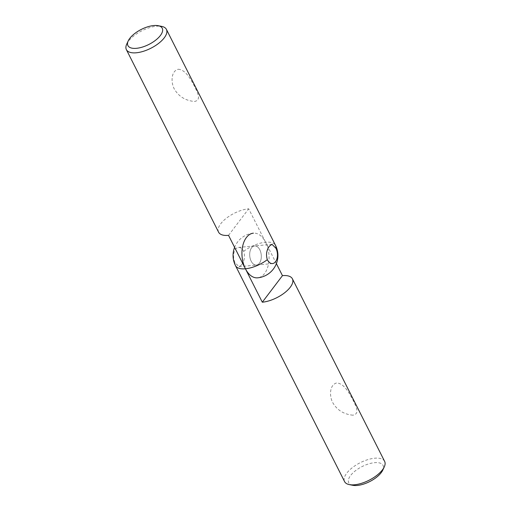 <?xml version="1.0" encoding="UTF-8"?>
<svg xmlns="http://www.w3.org/2000/svg" width="511" height="511" viewBox="0 0 511 511"><rect width="100%" height="100%" fill="white"/><g stroke="black" fill="none" stroke-linecap="round" stroke-linejoin="round"><path stroke-width="0.38" stroke-dasharray="2.56 1.92" d="M352.948 415.194C343.794 414.344 337.024 410.103 332.642 402.464C329.301 396.012 329.461 384.777 336.666 382.956C344.465 383.391 349.716 394.083 353.273 400.547C356.403 407.312 359.821 413.814 352.948 415.194M352.769 485.297A19.226 8.419 153.2 0 1 352.232 473.608A19.226 8.419 153.2 0 1 374.544 462.685A19.226 8.419 153.2 0 1 382.745 470.158M384.63 461.382A22.433 9.824 -26.8 0 0 374.684 458.22A22.433 9.824 -26.8 0 0 352.405 467.61A22.433 9.824 -26.8 0 0 344.586 481.611M241.537 264.883L239.039 266.697L235.047 262.699A9.613 5.774 -95.3 0 1 235.469 249.298A9.613 5.774 -95.3 0 1 238.471 247.439A9.613 5.774 -95.3 0 1 243.683 251.323C245.203 256.394 244.488 260.917 241.537 264.883M251.604 247.784A9.613 5.774 84.7 0 0 250.249 258.751A9.613 5.774 84.7 0 0 256.394 265.068A9.613 5.774 84.7 0 0 259.396 263.216A9.613 5.774 84.7 0 0 260.751 252.249A9.613 5.774 84.7 0 0 254.606 245.932A9.613 5.774 84.7 0 0 251.604 247.784A9.613 5.774 -95.3 0 1 254.606 245.932A9.613 5.774 -95.3 0 1 260.751 252.249A9.613 5.774 -95.3 0 1 259.396 263.216A9.613 5.774 -95.3 0 1 256.394 265.068A9.613 5.774 -95.3 0 1 250.249 258.751A9.613 5.774 -95.3 0 1 251.604 247.784M276.4 263.644L265.573 242.22A22.433 13.471 84.7 0 0 253.411 233.169A22.433 22.433 0 0 0 234.6 247.356M178.198 69.247C185.985 69.668 191.255 80.374 194.812 86.851C197.929 93.596 201.36 100.105 194.487 101.485C185.321 100.629 178.55 96.387 174.181 88.767C170.827 82.297 171 71.067 178.198 69.247M126.747 44.067A22.433 9.824 153.2 0 1 156.468 26.227A22.433 9.824 153.2 0 1 161.719 26.4M218.593 232.186A22.433 9.824 153.2 0 1 226.411 218.191A22.433 9.824 153.2 0 1 248.691 208.795L265.573 242.22A22.433 13.471 -95.3 0 1 268.288 265.017A22.433 13.471 -95.3 0 1 257.589 277.831M228.538 235.354L248.691 208.795M235.482 265.611A22.433 9.824 153.2 0 1 235.047 262.699M243.683 251.323A22.433 9.824 153.2 0 1 265.573 242.22A22.433 9.824 -26.8 0 1 275.518 245.389M239.039 266.697L272.529 263.561M238.471 247.439L271.961 244.303"/><path stroke-width="0.77" d="M384.253 466.933L382.745 470.158A19.226 8.419 153.2 0 1 357.272 485.45A19.226 8.419 153.2 0 1 352.769 485.297L349.281 484.6A22.433 9.824 -26.8 0 0 354.532 484.773A22.433 9.824 -26.8 0 0 384.253 466.933A22.433 9.824 -26.8 0 0 384.63 461.382L292.407 278.814A22.433 9.824 -26.8 0 0 282.462 275.646L276.4 263.644M253.411 233.169A22.433 13.471 84.7 0 0 242.712 245.983A22.433 13.471 84.7 0 0 245.427 268.78L262.309 302.205A22.433 9.824 -26.8 0 0 284.589 292.809A22.433 9.824 -26.8 0 0 292.407 278.814M275.953 248.301L271.961 244.303L269.463 246.117C266.512 250.077 265.797 254.599 267.317 259.677A9.613 5.774 84.7 0 0 272.529 263.561A9.613 5.774 84.7 0 0 275.531 261.702A9.613 5.774 84.7 0 0 275.953 248.301A22.433 9.824 -26.8 0 0 275.518 245.389A22.433 22.433 0 0 1 257.589 277.831A22.433 13.471 -95.3 0 1 245.427 268.78A22.433 9.824 153.2 0 1 235.482 265.611L344.586 481.611A22.433 9.824 -26.8 0 0 349.281 484.6M262.309 302.205L282.462 275.646M153.728 25.55A19.226 8.419 -26.8 0 0 128.255 40.842A19.226 8.419 -26.8 0 0 136.456 48.315A19.226 8.419 -26.8 0 0 158.768 37.392A19.226 8.419 -26.8 0 0 158.231 25.703A19.226 8.419 -26.8 0 0 153.728 25.55M158.231 25.703L161.719 26.4A22.433 9.824 153.2 0 1 166.414 29.389A22.433 9.824 153.2 0 1 158.595 43.39A22.433 9.824 153.2 0 1 136.316 52.78A22.433 9.824 153.2 0 1 126.37 49.618A22.433 9.824 153.2 0 1 126.747 44.067L128.255 40.842M267.317 259.677A22.433 9.824 -26.8 0 1 245.427 268.78L228.538 235.354A22.433 9.824 153.2 0 1 218.593 232.186L126.37 49.618M234.6 247.356A22.433 22.433 0 0 0 235.482 265.611M166.414 29.389L275.518 245.389"/></g></svg>
